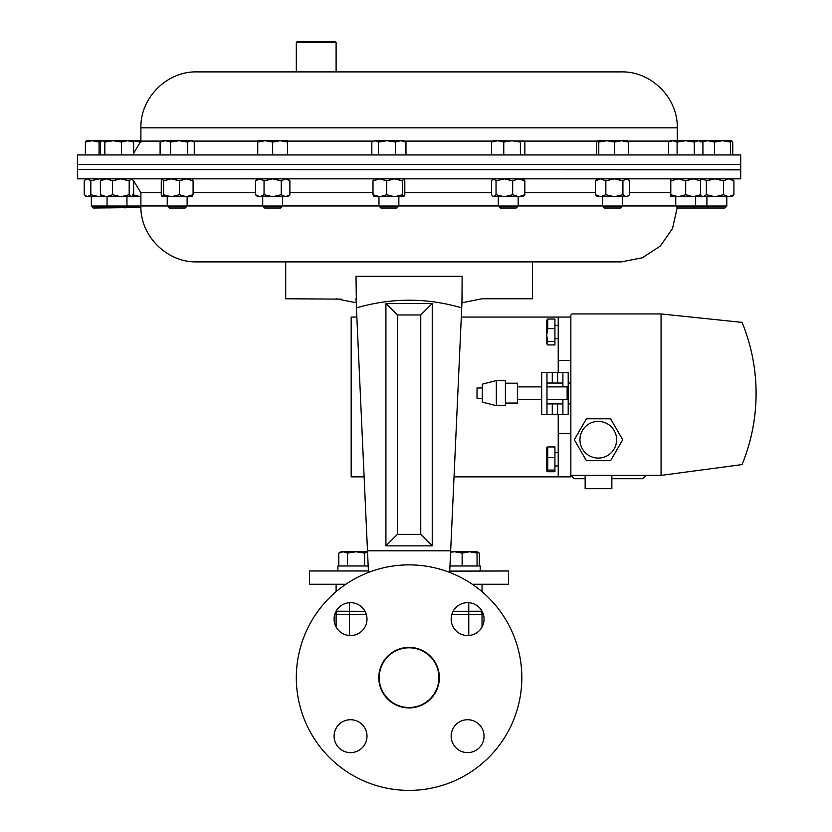 <?xml version="1.0" encoding="UTF-8"?>
<svg xmlns="http://www.w3.org/2000/svg" width="832" height="832" viewBox="0 0 832 832"><rect width="100%" height="100%" fill="white"/><g stroke="black" fill="none" stroke-linecap="round" stroke-linejoin="round"><path stroke-width="1.25" d="M467.605 635.554A16.453 16.453 0 0 1 451.162 619.102A16.453 16.453 0 0 1 467.605 602.659A16.453 16.453 0 0 1 484.058 619.102A16.453 16.453 0 0 1 467.605 635.554M350.542 635.554A16.453 16.453 0 0 1 334.09 619.102A16.453 16.453 0 0 1 350.542 602.659A16.453 16.453 0 0 1 366.995 619.102A16.453 16.453 0 0 1 350.542 635.554M350.542 752.627A16.453 16.453 0 0 1 334.09 736.174A16.453 16.453 0 0 1 350.542 719.722A16.453 16.453 0 0 1 366.995 736.174A16.453 16.453 0 0 1 350.542 752.627M467.605 752.627A16.453 16.453 0 0 1 451.162 736.174A16.453 16.453 0 0 1 467.605 719.722A16.453 16.453 0 0 1 484.058 736.174A16.453 16.453 0 0 1 467.605 752.627M409.074 707.918A30.274 30.274 0 0 1 378.799 677.643A30.274 30.274 0 0 1 409.074 647.369A30.274 30.274 0 0 1 439.348 677.643A30.274 30.274 0 0 1 409.074 707.918M409.074 564.876A112.757 112.757 0 0 1 521.83 677.643A112.757 112.757 0 0 1 409.074 790.4A112.757 112.757 0 0 1 296.317 677.643A112.757 112.757 0 0 1 409.074 564.876M86.393 178.838L84.23 180.835L84.23 194.73L87.526 196.726L99.351 196.726L90.823 194.73L90.823 180.835L99.351 178.838L101.878 179.026M89.471 196.726L86.393 196.726L85.166 195.666M101.878 196.539L99.351 196.726M85.166 179.899L87.526 178.838L90.823 180.835M87.526 196.726L90.823 194.73M140.889 196.726L120.869 196.726L112.559 194.73L112.559 180.835L120.869 178.838L129.189 180.835L131.414 178.838L133.64 180.835L133.64 194.73L132.444 196.269L131.414 196.726L129.189 194.73L129.189 180.835M140.889 196.685L132.454 194.73M693.67 208.01L695.646 206.034L675.75 206.034L677.726 208.01L724.818 208.01L726.794 206.034L726.794 196.726M702.915 154.939L702.915 142.054L698.61 140.722L694.304 142.054L694.304 154.939M677.092 154.939L677.092 142.054L685.703 140.722L694.304 142.054M668.481 154.939L668.481 142.054L672.786 140.722L677.092 142.054M702.187 141.638L707.772 140.722L670.79 140.722L668.481 142.054M695.646 196.726L695.646 206.034L726.794 206.034M732.753 154.939L732.753 142.054L731.63 140.722L730.506 142.054L730.506 154.939M714.605 154.939L714.605 142.054L722.55 140.722L730.506 142.054M731.63 140.722L707.772 140.722L714.605 142.054M702.062 140.722L700.939 142.054M622.388 206.034L602.493 206.034L604.469 208.01L620.412 208.01L622.388 206.034L622.388 196.726M628.347 154.939L628.347 142.054L627.224 140.722M614.682 154.939L614.682 142.054L621.514 140.722L628.347 142.054M598.78 154.939L598.78 142.054L606.736 140.722L614.682 142.054M596.534 154.939L596.534 142.054L597.657 140.722L598.78 142.054M627.474 140.795L597.657 140.722M112.559 180.835L106.465 178.838L100.381 180.835L100.381 194.73L106.465 196.726L120.869 196.726L129.189 194.73M112.559 194.73L106.465 196.726L102.097 196.726L100.381 194.73M100.381 180.835L102.097 178.838M711.682 140.722L707.772 140.722M77.428 169.853L77.428 178.838L740.719 178.838L740.719 169.853L107.058 169.593M167.232 205.962L140.889 205.962C140.119 235.841 166.93 262.652 196.82 261.882L621.327 261.882L642.377 257.774L660.327 246.054L672.547 228.436L677.238 207.522M77.428 169.406L740.719 169.406L740.719 164.445L77.428 164.445L740.719 164.445L740.719 154.939L77.428 154.939L77.428 169.406M341.671 299.135L285.698 298.761L285.698 261.882L532.449 261.882L532.449 298.761L482.03 298.761L461.958 302.765L461.729 307.871C426.837 297.658 391.737 297.658 356.429 307.871L368.472 572.447L368.41 570.981L309.577 570.981L309.577 584.251L345.883 584.251M356.429 307.871L356.013 276.318L462.134 276.318L461.958 302.765L482.03 298.761M472.264 584.251L508.57 584.251L508.57 570.981L449.738 571.126M347.402 565.989L347.402 553.103L356.013 551.772L367.536 551.772L367.505 551.086M432.234 545.854L432.234 303.462L385.913 303.462L385.913 545.854L432.234 545.854L420.753 534.373L420.753 314.954L397.405 314.954L397.405 534.373L420.753 534.373M367.494 550.815L450.663 550.815L461.958 302.765M336.128 298.761L356.19 302.765L356.013 298.761M356.013 276.318L462.134 276.318M449.738 570.981L450.653 551.086M462.134 298.761L461.729 307.871M450.663 550.815L449.675 572.447M385.913 545.854L397.405 534.373M432.234 303.462L420.753 314.954M385.913 303.462L397.405 314.954M700.606 178.838L700.606 196.726L670.79 196.726L670.79 178.838M700.606 180.835L693.16 178.838L685.703 180.835L678.246 178.838L670.79 180.835M700.606 194.73L693.16 196.726L685.703 194.73L685.703 180.835M685.703 194.73L678.246 196.726L670.79 194.73M179.431 180.835L171.475 178.838L163.519 180.835L163.519 194.73L171.475 196.726L186.264 196.726L179.431 194.73L179.431 180.835L186.264 178.838L193.086 180.835L191.963 178.838M179.431 194.73L171.475 196.726L162.146 196.612L161.273 194.73L161.273 180.835L162.271 178.838M192.223 196.612L186.264 196.726L193.086 194.73L193.086 180.835M191.963 196.726L193.086 194.73M163.519 180.835L162.396 178.838M163.519 194.73L162.396 196.726M701.501 179.213L700.606 179.421M701.501 196.352L700.606 196.144M622.918 180.835L622.918 194.73L626.215 196.726L627.349 196.726L629.512 194.73L629.512 180.835L628.576 179.899L626.215 178.838L622.918 180.835L614.38 178.838L605.852 180.835L600.61 178.838L595.369 180.835L597.532 178.838M622.918 194.73L614.38 196.726L624.27 196.726M605.852 180.835L605.852 194.73L614.38 196.726L597.532 196.726L595.369 194.73L595.369 180.835M626.215 196.726L628.576 195.666M605.852 194.73L600.61 196.726L595.369 194.73M402.563 180.835L394.607 178.838L386.651 180.835L386.651 194.73L394.607 196.726L403.686 196.726L402.563 194.73L402.563 180.835L403.686 178.838L404.81 180.835L404.81 194.73L403.686 196.726M402.563 194.73L394.607 196.726L373.859 196.612M386.651 180.835L379.829 178.838L372.996 180.835L374.119 178.838M386.651 194.73L379.829 196.726L372.996 194.73L372.996 180.835M372.996 194.73L374.119 196.726M289.879 194.73L285.574 196.726L287.57 196.726L289.879 194.73L289.879 180.835L285.574 178.838L281.268 180.835L272.657 178.838L264.046 180.835L264.046 194.73L272.657 196.726L287.778 196.175M285.574 196.726L281.268 194.73L272.657 196.726L257.743 196.726L255.445 194.73L255.445 180.835L259.75 178.838L264.046 180.835M285.574 178.838L287.778 179.39M281.268 194.73L281.268 180.835M264.046 194.73L259.75 196.726L255.445 194.73M296.317 42.401L297.107 41.6L335.317 41.6L336.107 42.401L296.317 42.401L296.317 71.895L329.337 71.895M269.121 71.895L296.317 71.895M336.107 42.401L336.107 71.895L549.026 71.895L196.82 71.895C166.941 71.126 140.119 97.947 140.889 127.826L140.889 141.097L133.64 153.275M140.889 127.826L677.258 127.826C678.028 97.947 651.217 71.126 621.327 71.895L549.026 71.895M524.846 180.835L518.762 178.838L512.678 180.835L512.678 194.73L518.762 196.726L523.13 196.726L524.846 194.73L524.846 180.835L523.13 178.838M524.846 194.73L518.762 196.726L492.783 196.269L491.587 194.73L491.587 180.835L492.783 179.296L493.813 178.838L496.038 180.835L504.358 178.838L512.678 180.835M512.678 194.73L504.358 196.726L496.038 194.73L496.038 180.835M496.038 194.73L493.813 196.726L492.783 196.269M731.754 178.838L733.918 180.835L733.918 194.73L731.754 196.726L701.938 196.726L700.606 195.582M733.918 194.73L728.676 196.726L723.434 194.73L714.896 196.726L706.368 194.73L703.071 196.726L705.016 196.726M733.918 180.835L728.676 178.838L723.434 180.835L714.896 178.838L706.368 180.835L703.071 178.838L700.606 179.982M723.434 194.73L723.434 180.835M706.368 194.73L706.368 180.835M703.071 196.726L700.71 195.666M398.85 206.034L378.955 206.034L380.931 208.01L396.874 208.01L398.85 206.034L398.85 196.726M395.491 142.054L400.733 140.722L405.974 142.054L403.811 140.722L386.953 140.722L395.491 142.054L395.491 154.939M405.974 154.939L405.974 142.054M378.425 142.054L386.953 140.722L375.128 140.722L378.425 142.054L378.425 154.939M371.831 154.939L371.831 142.054L375.128 140.722L372.767 141.43M482.321 398.32L477.017 398.32L477.017 387.972L482.321 387.972M496.33 380.578L482.321 384.176L482.321 402.116L496.33 405.704L505.398 405.704L505.398 380.578L496.33 380.578L496.33 405.704M505.398 383.219L517.4 383.219L517.4 403.062L505.398 403.062M546.978 386.89L567.143 386.89L567.143 399.391L546.978 399.391M546.978 372.393L541.674 372.393L541.674 414.575L546.978 414.575L546.978 372.393L552.282 372.393L552.282 383.042M562.9 399.391L562.9 414.575L568.204 414.575L568.204 372.393L562.9 372.393L562.9 386.89M557.596 383.042L557.596 372.393L568.204 372.393M562.9 414.575L546.978 414.575M557.596 372.393L552.282 372.393M585.156 478.702L574.174 478.702L570.856 475.384L661.066 475.384L742.05 464.599A187.044 187.044 0 0 0 742.05 322.369L661.066 313.945L572.52 313.945A1.654 1.654 0 0 0 570.856 315.598L570.856 476.85L558.23 476.85L558.23 433.451L570.856 433.451M356.845 317.075L351.177 317.075L351.177 476.85L364.125 476.85M454.033 476.85L558.23 476.85M461.302 317.075L558.23 317.075L558.23 372.393M558.23 414.575L558.23 433.451M558.23 360.464L570.856 360.464M558.23 317.075L570.856 317.075M546.676 447.782L547.716 446.95L554.934 446.95L554.934 471.713L547.716 471.713L546.666 470.943L546.728 447.606M546.676 470.891L547.716 470.059L547.716 446.95M554.934 470.059L547.716 470.059M554.934 457.673L547.716 457.673M546.978 403.936L562.9 403.936M568.204 403.936L570.856 403.936M546.978 383.042L562.9 383.042M568.204 383.042L570.856 383.042M598.281 458.078A18.335 18.335 0 0 0 616.616 439.743A18.335 18.335 0 0 0 598.281 421.398A18.335 18.335 0 0 0 579.946 439.743A18.335 18.335 0 0 0 598.281 458.078M611.853 475.384L611.853 488.654L585.156 488.654L585.156 475.384M622.7 439.743L610.605 418.787L586.414 418.787L574.319 439.743L586.414 460.689L610.605 460.689L622.7 439.743M642.751 478.702L646.069 475.384L642.751 478.702L611.853 478.702M570.856 475.384L574.174 478.702M754.395 368.316C758.732 401.492 754.614 433.586 742.05 464.599M661.066 313.945L661.066 475.384M546.894 344.001L546.666 320.372L547.716 319.03L547.716 328.63L546.676 335.098L547.716 341.578L546.894 344.001L547.716 344.937L554.934 344.937L554.934 341.578L547.716 341.578M547.716 319.03L554.934 319.03L554.934 341.578M554.934 328.63L547.716 328.63M109.034 208.01L107.058 206.034L91.354 206.034L93.33 208.01L140.91 207.522M85.394 154.939L85.394 142.054L92.227 140.722L99.06 142.054L100.89 141.534M99.06 154.939L99.06 142.054M86.518 140.722L85.394 142.054M113.152 140.722L121.472 142.054L127.556 140.722L133.64 142.054L131.924 140.722L102.606 140.722L104.832 142.054L113.152 140.722M100.381 154.939L100.381 142.054L102.606 140.722L86.268 140.795M282.61 206.034L262.704 206.034L264.69 208.01L280.634 208.01L282.61 206.034L282.61 196.726M262.704 206.034L262.704 196.726M272.657 142.054L280.114 140.722L287.57 142.054L287.57 140.722L265.2 140.722L272.657 142.054L272.657 154.939M287.57 154.939L287.57 142.054M257.743 142.054L265.2 140.722L257.743 140.722L257.743 154.939M518.17 206.034L498.264 206.034L500.24 208.01L516.194 208.01L518.17 206.034L518.17 196.726M520.395 154.939L520.395 142.054L522.621 140.722L524.846 142.054L524.846 154.939M503.766 154.939L503.766 142.054L512.075 140.722L520.395 142.054M491.587 154.939L491.587 142.054L497.671 140.722L503.766 142.054M523.65 141.024L493.303 140.722L491.587 142.054M107.058 196.726L107.058 206.034L140.889 206.034M104.832 154.939L104.832 142.054M121.472 154.939L121.472 142.054M133.64 154.939L133.64 142.054M140.889 140.722L132.454 140.722L141.055 142.054M187.127 206.034L167.232 206.034L169.208 208.01L185.151 208.01L187.127 206.034L187.127 196.726M170.591 154.939L170.591 142.054L179.13 140.722L187.668 142.054L190.954 140.722L194.251 142.054L194.251 154.939M187.668 154.939L187.668 142.054M160.108 154.939L160.108 142.054L165.35 140.722L170.591 142.054M193.326 141.43L192.098 140.722L162.271 140.722L160.108 142.054M379.236 676.78A29.848 29.848 0 0 1 409.937 647.806A29.848 29.848 0 0 1 438.911 678.496A29.848 29.848 0 0 1 408.221 707.481A29.848 29.848 0 0 1 379.236 676.78M449.966 565.989L480.262 565.989L480.262 570.981M338.79 565.989L338.79 553.103L343.096 551.772L347.402 553.103M364.624 565.989L364.624 553.103L367.536 551.918M338.79 553.103L341.099 551.772L356.013 551.772L364.624 553.103M462.134 553.103L469.591 551.772L477.048 553.103L477.048 551.772L454.688 551.772L462.134 553.103L462.134 565.989M477.048 565.989L477.048 553.103M450.601 552.198L454.688 551.772L450.622 551.772M453.128 611.312L482.04 611.208M336.107 611.208L365.03 611.312M482.04 584.251L482.04 591.666M336.107 584.251L336.107 591.666M367.536 551.772L363.47 551.772M337.886 570.981L337.886 565.989L368.181 565.989M479.357 565.989L479.357 553.103L477.048 552.074M349.378 602.701L349.378 614.494L336.107 614.494A6.365 6.365 0 0 1 336.97 611.312A6.365 6.365 0 0 0 336.107 614.494L336.107 627.006M468.77 635.513L468.77 614.494L482.04 614.494A6.365 6.365 0 0 0 481.187 611.312A6.365 6.365 0 0 1 482.04 614.494L482.04 627.006M524.846 192.691L595.369 192.691M629.512 192.691L670.79 192.691M187.127 205.962L262.704 205.962M282.61 205.962L378.955 205.962M398.85 205.962L498.264 205.962M140.889 205.962L140.889 192.691L161.273 192.691M193.086 192.691L255.445 192.691M289.879 192.691L372.996 192.691M404.81 192.691L491.587 192.691M518.17 205.962L602.493 205.962M622.388 205.962L675.75 205.962M597.074 141.097L523.765 141.097M492.669 141.097L404.456 141.097M373.35 141.097L287.57 141.097M257.743 141.097L192.733 141.097M161.626 141.097L140.889 141.097M670.145 141.097L627.796 141.097M557.596 414.575L557.596 403.936M552.282 403.936L552.282 414.575M468.77 602.701L468.77 614.494L451.818 614.494M366.33 614.494L349.378 614.494L349.378 635.513M675.75 206.034L675.75 196.726M700.606 140.722L702.915 142.054M708.874 208.01L706.898 206.034L706.898 196.726M602.493 206.034L602.493 196.726M131.924 196.726L132.444 196.269M131.924 178.838L132.444 179.296M128.731 169.406L126.963 169.853M140.889 192.691L133.338 180.357M695.646 169.458L706.898 169.551M726.794 169.728L740.719 169.853M627.349 178.838L628.576 179.899M257.743 178.838L255.445 180.835M287.57 178.838L289.879 180.835M677.258 127.826L677.258 140.722M493.303 178.838L492.783 179.296M701.938 178.838L700.71 179.899M378.955 206.034L378.955 196.726M517.4 399.391L541.674 399.391M517.4 386.89L541.674 386.89M558.23 452.702L554.934 452.702M558.23 465.972L554.934 465.972M558.23 325.354L554.934 325.354M558.23 338.614L554.934 338.614M91.354 206.034L91.354 196.726M498.264 206.034L498.264 196.726M124.987 208.01L126.963 206.034L126.963 196.726M102.097 140.722L101.577 141.024M167.232 206.034L167.232 196.726M477.048 551.772L479.357 553.103"/></g></svg>
